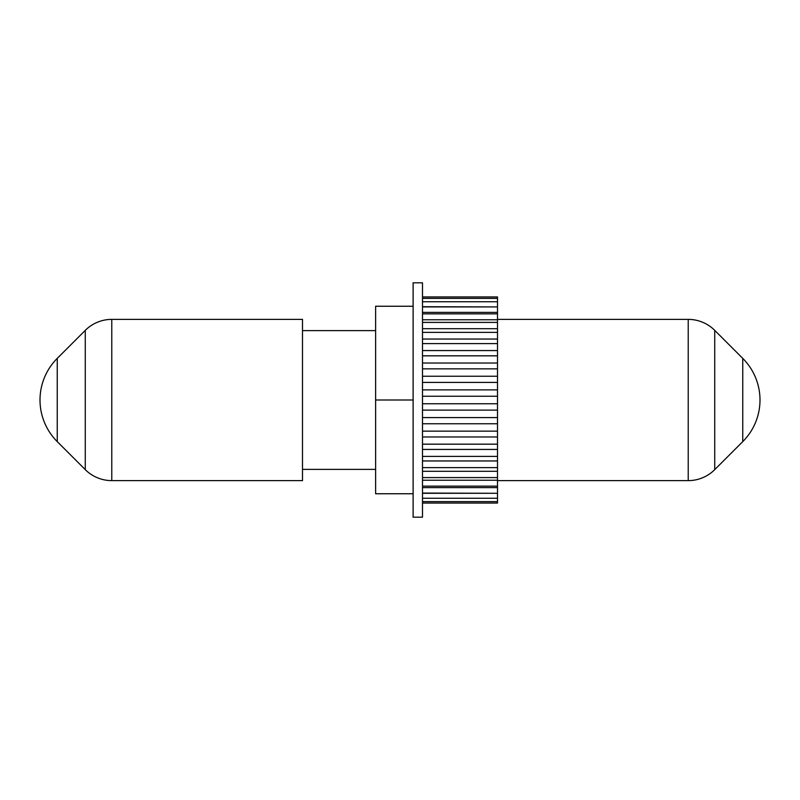<?xml version="1.0" encoding="UTF-8"?>
<svg xmlns="http://www.w3.org/2000/svg" width="800" height="800" viewBox="0 0 800 800"><rect width="100%" height="100%" fill="white"/><g stroke="black" fill="none" stroke-linecap="round" stroke-linejoin="round"><path stroke-width="1.2" d="M413.12 517.19L413.12 282.81L422.5 282.81L422.5 517.19L413.12 517.19M413.12 493.75L375.62 493.75L375.62 306.25L413.12 306.25M375.62 400L413.12 400M422.5 296.94L497.5 296.94L497.5 298.38L422.5 298.38M422.5 301.74L497.5 301.74L497.5 298.38M422.5 306.93L497.5 306.93L497.5 313.86L422.5 313.86M422.5 322.4L497.5 322.4L497.5 332.37L422.5 332.37M422.5 343.59L497.5 343.59L497.5 355.83L422.5 355.83M422.5 368.86L497.5 368.86L497.5 382.42L422.5 382.42M422.5 403.75L497.5 403.75L497.5 396.25L422.5 396.25M375.62 330.63L302.5 330.63L302.5 319.38L111.78 319.38A37.5 37.5 0 0 0 85.27 330.36L85.27 469.64A37.5 37.5 0 0 0 111.78 480.62L302.5 480.62L302.5 330.63M375.62 469.38L302.5 469.38M422.5 503.06L497.5 503.06L497.5 493.29L422.5 493.29M422.5 493.07L497.5 493.29M497.5 493.07L497.5 487.61L422.5 487.61M422.5 486.14L497.5 486.14L497.5 487.61M497.5 486.14L497.5 480.23L422.5 480.23M422.5 477.6L497.5 477.6L497.5 480.23M497.5 477.6L497.5 471.29L422.5 471.29M422.5 467.63L497.5 467.63L497.5 471.29M497.5 467.63L497.5 460.96L422.5 460.96M422.5 456.41L497.5 456.41L497.5 460.96M497.5 456.41L497.5 449.44L422.5 449.44M422.5 444.17L497.5 444.17L497.5 449.44M497.5 444.17L497.5 436.97L422.5 436.97M422.5 431.14L497.5 431.14L497.5 436.97M497.5 431.14L497.5 423.77L422.5 423.77M497.5 417.53L497.5 423.77M422.5 417.58L497.5 417.58L497.5 410.11L422.5 410.11M497.5 403.75L497.5 410.11M422.5 389.89L497.5 389.89L497.5 396.25M497.5 389.89L497.5 382.42M422.5 376.23L497.5 376.23M422.5 363.03L497.5 363.03L497.5 368.86M497.5 363.03L497.5 355.83M422.5 350.56L497.5 350.56M422.5 339.04L497.5 339.04L497.5 343.59M497.5 339.04L497.5 332.37M422.5 328.71L497.5 328.71M422.5 319.77L497.5 319.77L497.5 322.4M497.5 319.77L497.5 313.86M422.5 312.39L497.5 312.39M422.5 306.71L497.5 306.93M497.5 306.71L497.5 301.74M497.5 480.62L688.22 480.62A37.5 37.5 0 0 0 714.73 469.64L742.76 441.61L742.76 358.39L714.73 330.36L714.73 469.64M688.22 480.62L688.22 319.38A37.5 37.5 0 0 1 714.73 330.36M688.22 319.38L497.5 319.38M57.24 358.39A58.85 58.85 0 0 0 57.24 441.61L57.24 358.39L85.27 330.36M57.24 441.61L85.27 469.64M111.78 480.62L111.78 319.38M422.5 501.62L497.5 501.62M422.5 498.26L497.5 498.26M742.76 441.61A58.85 58.85 0 0 0 742.76 358.39"/></g></svg>
